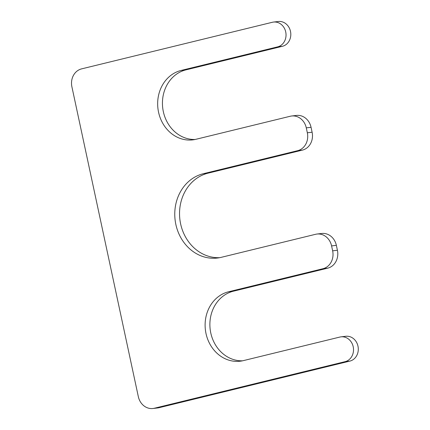 <?xml version="1.0" encoding="UTF-8"?>
<svg xmlns="http://www.w3.org/2000/svg" width="430" height="430" viewBox="0 0 430 430"><rect width="100%" height="100%" fill="white"/><g stroke="black" fill="none" stroke-linecap="round" stroke-linejoin="round"><path stroke-width="0.64" d="M181.18 70.429L185.953 69.864L282.413 46.3A12.594 11.013 -96.8 0 0 290.621 32.046A12.594 11.013 -96.8 0 0 278.296 21.5L273.523 22.064A12.594 11.013 -96.8 0 0 272.367 22.274L81.593 68.875A15.109 13.217 -96.8 0 0 71.896 86.769L138.326 396.637A15.109 13.217 -96.8 0 0 152.967 408.5A15.109 13.217 -96.8 0 0 154.349 408.247L345.123 361.651A12.594 11.013 -96.8 0 0 353.331 347.397A12.594 11.013 -96.8 0 0 341.006 336.851A12.594 11.013 -96.8 0 0 339.85 337.061L243.391 360.619A35.26 30.836 83.2 0 1 240.16 361.205A35.26 30.836 83.2 0 1 205.653 331.68A35.26 30.836 83.2 0 1 228.631 291.76L322.946 268.723A15.109 13.217 -96.8 0 0 332.643 250.824L331.589 245.906A15.109 13.217 -96.8 0 0 316.948 234.044A15.109 13.217 -96.8 0 0 315.566 234.296L221.251 257.333A42.812 37.448 -96.8 0 1 217.327 258.038A42.812 37.448 -96.8 0 1 175.424 222.186A42.812 37.448 -96.8 0 1 203.325 173.715L297.641 150.677A15.109 13.217 -96.8 0 0 307.337 132.784L306.284 127.866A15.109 13.217 -96.8 0 0 291.642 115.998A15.109 13.217 -96.8 0 0 290.255 116.251L195.946 139.288A35.26 30.836 -96.8 0 1 192.715 139.874A35.26 30.836 -96.8 0 1 158.202 110.343A35.26 30.836 -96.8 0 1 181.18 70.429L277.64 46.865A12.594 11.013 -96.8 0 0 285.848 32.61A12.594 11.013 -96.8 0 0 273.523 22.064M152.967 408.5L157.74 407.936A15.109 13.217 -96.8 0 0 159.127 407.683L349.896 361.087A12.594 11.013 -96.8 0 0 358.104 346.827A12.594 11.013 -96.8 0 0 345.779 336.281L341.006 336.851M242.536 360.813A35.26 30.836 83.2 0 1 210.222 329.751A35.26 30.836 83.2 0 1 233.404 291.196L327.719 268.159A15.109 13.217 -96.8 0 0 337.416 250.26L336.362 245.342A15.109 13.217 -96.8 0 0 321.721 233.479L316.948 234.044M203.325 173.715L208.099 173.15A42.812 37.448 -96.8 0 0 179.987 220.262A42.812 37.448 -96.8 0 0 219.703 257.672M208.099 173.15L302.414 150.113A15.109 13.217 -96.8 0 0 312.11 132.214L311.057 127.296A15.109 13.217 -96.8 0 0 296.415 115.433L291.642 115.998M185.953 69.864A35.26 30.836 -96.8 0 0 162.776 108.419A35.26 30.836 -96.8 0 0 195.086 139.481M277.64 46.865L282.413 46.3M154.349 408.247L159.127 407.683M345.123 361.651L349.896 361.087M228.631 291.76L233.404 291.196M322.946 268.723L327.719 268.159M332.643 250.824L337.416 250.26M331.589 245.906L336.362 245.342M297.641 150.677L302.414 150.113M307.337 132.784L312.11 132.214M306.284 127.866L311.057 127.296"/></g></svg>
